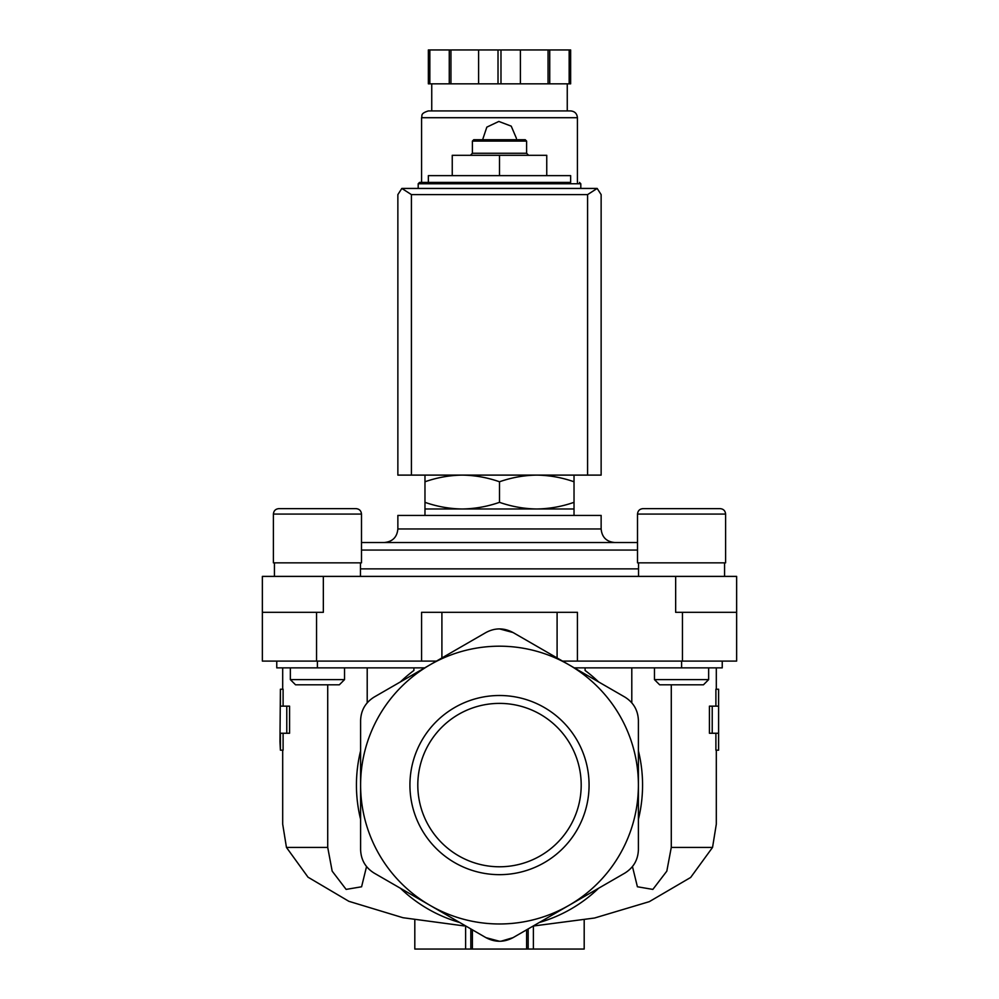 <?xml version="1.0" encoding="UTF-8"?>
<svg xmlns="http://www.w3.org/2000/svg" width="999" height="999" viewBox="0 0 999 999"><rect width="100%" height="100%" fill="white"/><g stroke="black" fill="none" stroke-linecap="round" stroke-linejoin="round"><path stroke-width="1.5" d="M484.99 633.079L485.951 632.529C494.955 627.709 503.996 627.709 513.049 632.529L514.01 633.079M499.5 628.895L513.049 632.529L624.85 697.065C633.516 702.472 638.036 710.289 638.398 720.541L638.398 849.625C638.061 859.839 633.541 867.656 624.85 873.101L513.049 937.649C504.045 942.457 495.005 942.457 485.951 937.649L374.15 873.101C365.484 867.706 360.964 859.877 360.602 849.625L360.602 785.089A138.898 138.898 0 0 1 430.057 664.797L485.951 632.529M374.15 697.065L430.057 664.797A138.898 138.898 0 0 1 638.398 785.089A138.898 138.898 0 0 1 430.057 905.369A138.898 138.898 0 0 1 360.602 785.089L360.602 720.541C360.939 710.326 365.459 702.509 374.15 697.065M286.775 706.156L289.573 706.156L289.573 733.254L280.394 733.254L280.394 750.174L279.97 741.545L280.394 689.223L280.394 706.156L286.775 706.156L286.775 733.254M283.104 733.254L283.104 750.174L280.394 750.174M280.394 689.223L283.104 689.223L283.104 706.156M327.722 684.802L327.722 847.414L286.451 847.414L282.692 824.175L282.692 750.174M366.546 866.558L361.588 886.787L346.116 889.397L332.168 871.128L327.722 847.414M286.451 847.414L308.017 877.184L348.863 901.31L402.984 917.719L464.173 925.923M367.207 667.869L367.207 702.821M413.898 667.869L413.898 670.466A143.057 143.057 0 0 0 400.374 681.93M631.793 667.869L631.793 702.809M585.102 667.869L585.102 670.466A143.057 143.057 0 0 1 598.626 681.93M718.606 689.223L718.606 706.156L712.225 706.156L712.225 733.254L718.606 733.254L718.606 750.174L718.606 689.223L715.896 689.223L715.896 706.156M715.896 733.254L715.896 750.174L718.606 750.174M712.225 706.156L709.427 706.156L709.427 733.254L712.225 733.254M671.278 684.802L671.278 847.414L666.82 871.14L652.859 889.41L637.399 886.762L632.454 866.545M716.308 750.174L716.308 824.175L712.549 847.414L671.278 847.414M533.166 926.036L594.555 918.019L649.3 901.66L690.659 877.459L712.549 847.414M574.025 475.112L574.025 481.768C561.863 477.51 549.438 475.299 536.763 475.112C524.1 475.299 511.675 477.522 499.5 481.768C487.337 477.51 474.912 475.299 462.237 475.112C449.575 475.299 437.15 477.522 424.975 481.768L424.975 475.112M570.641 182.405L419.555 182.405L428.359 182.405L428.359 175.637L570.641 175.637L570.641 182.405M452.247 175.637L452.247 155.307L546.753 155.307L546.753 175.637M499.5 175.637L499.5 155.307M472.402 141.084L526.598 141.084L525.249 139.723L473.751 139.723L472.402 141.084L472.402 153.272L470.367 155.307M526.598 141.084L526.598 153.272L472.402 153.272M424.975 502.335C437.137 506.58 449.562 508.803 462.237 508.991L424.975 508.991L424.975 481.768M574.025 502.335L574.025 508.991L462.237 508.991C474.9 508.791 487.325 506.58 499.5 502.335C511.663 506.58 524.088 508.803 536.763 508.991C549.425 508.791 561.85 506.58 574.025 502.335L574.025 481.768M499.5 502.335L499.5 481.768M584.19 920.004L584.19 949.05L526.598 949.05L526.598 929.819L526.598 949.05L472.402 949.05L472.402 929.819L472.402 949.05L470.829 949.05L470.829 928.92M414.81 920.004L414.81 949.05L470.829 949.05M472.402 949.05L472.402 929.819L472.402 949.05M500.986 941.233L513.049 937.649L516.158 935.851M482.18 935.464L485.951 937.649L499.525 941.27M539.273 922.502A143.057 143.057 0 0 0 598.626 888.236M638.398 819.355A143.057 143.057 0 0 0 638.398 750.811M409.927 785.089A89.573 89.573 0 0 1 499.5 695.504A89.573 89.573 0 0 1 589.073 785.089A89.573 89.573 0 0 1 499.5 874.662A89.573 89.573 0 0 1 409.927 785.089M360.602 750.811A143.057 143.057 0 0 0 360.602 819.355M400.374 888.236A143.057 143.057 0 0 0 459.727 922.502M574.275 667.869L722.24 667.869L722.24 661.088M276.76 661.088L276.76 667.869L424.725 667.869M323.339 576.398L323.339 612.312L262.362 612.312L262.362 576.398L675.661 576.398L675.661 612.312L736.638 612.312L736.638 661.088L562.537 661.088M262.362 612.312L262.362 661.088L436.463 661.088M675.661 576.398L736.638 576.398L736.638 612.312M637.512 542.519L361.488 542.519M614.685 542.519L384.315 542.519C392.545 541.72 397.065 537.2 397.864 528.971L601.136 528.971C601.935 537.2 606.455 541.72 614.685 542.519M601.136 528.971L601.136 515.422L397.864 515.422L397.864 528.971M720.179 508.641C723.463 508.966 725.274 510.776 725.599 514.073C725.274 510.776 723.463 508.966 720.179 508.641L642.931 508.641C639.647 508.966 637.837 510.776 637.512 514.073L725.599 514.073L725.599 562.849L637.512 562.849L637.512 514.073C637.837 510.776 639.647 508.966 642.931 508.641L658.166 508.641M708.653 667.869L708.653 679.607L654.457 679.607L654.457 667.869M708.653 679.607L703.458 684.802L659.652 684.802L654.457 679.607M356.069 508.641C359.353 508.966 361.163 510.776 361.488 514.073C361.163 510.776 359.353 508.966 356.069 508.641L278.821 508.641C275.537 508.966 273.726 510.776 273.401 514.073L361.488 514.073L361.488 562.849L273.401 562.849L273.401 514.073C273.726 510.776 275.537 508.966 278.821 508.641L295.492 508.641M301.561 508.641L324.238 508.641M344.543 667.869L344.543 679.607L290.347 679.607L290.347 667.869M344.543 679.607L339.348 684.802L295.542 684.802L290.347 679.607M499.5 866.782A81.706 81.706 0 0 0 570.254 744.23A81.706 81.706 0 0 0 428.746 744.23A81.706 81.706 0 0 0 499.5 866.782M441.908 657.954L441.908 612.312L421.578 612.312L421.578 661.088M441.908 612.312L557.092 612.312L557.092 657.954M577.422 661.088L577.422 612.312L557.092 612.312M597.165 188.436L401.835 188.436L411.413 194.605L411.413 475.112L601.136 475.112L601.136 194.605L597.165 188.436L587.587 194.605L587.587 475.112M401.835 188.436L397.864 194.605L397.864 475.112L411.413 475.112M577.422 182.405L577.422 117.707C577.01 113.586 574.762 111.326 570.641 110.926L428.359 110.926C419.767 113.611 422.565 115.797 421.578 117.707L577.422 117.707M516.433 138.374L511.238 126.149L498.826 121.441L486.825 127.135L482.617 139.723M429.845 49.95L429.845 83.829L428.359 83.829L428.359 49.95L570.641 49.95L570.641 83.829L569.155 83.829L569.155 49.95M429.845 83.829L500.986 83.829L500.986 49.95M498.014 83.829L498.014 49.95M500.986 83.829L569.155 83.829M567.257 110.926L567.257 83.829M449.263 83.829L449.263 49.95M450.949 83.829L450.949 49.95M478.596 83.829L478.596 49.95M520.404 83.829L520.404 49.95M548.051 83.829L548.051 49.95M549.737 83.829L549.737 49.95M580.806 187.824L580.806 183.766L418.194 183.766L418.194 187.824M528.171 949.05L528.171 928.92M681.593 667.869L681.593 661.088M317.407 667.869L317.407 661.088M682.442 612.312L682.442 661.088M316.558 612.312L316.558 661.088M638.536 568.868L360.464 568.868M637.512 550.062L361.488 550.062M587.587 194.605L411.413 194.605M282.692 667.869L282.692 689.223M716.308 667.869L716.308 689.223M580.806 183.766L579.445 182.405M418.194 183.766L419.555 182.405M526.598 153.272L528.633 155.307M533.379 949.05L533.379 926.023M465.621 949.05L465.621 926.011M424.975 508.991L424.975 515.422M574.025 508.991L574.025 515.422M638.536 562.849L638.536 576.398M724.575 562.849L724.575 576.398M274.425 562.849L274.425 576.398M360.464 562.849L360.464 576.398M421.578 182.405L421.578 117.707M431.743 110.926L431.743 83.829"/></g></svg>
